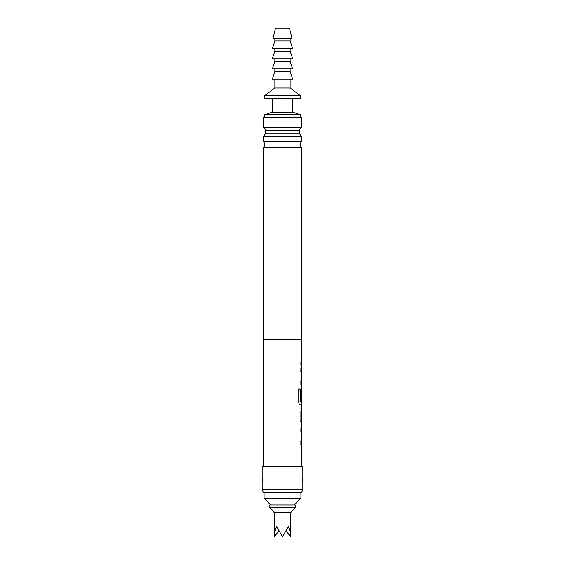 <?xml version="1.0" encoding="UTF-8"?>
<svg xmlns="http://www.w3.org/2000/svg" width="565" height="565" viewBox="0 0 565 565"><rect width="100%" height="100%" fill="white"/><g stroke="black" fill="none" stroke-linecap="round" stroke-linejoin="round"><path stroke-width="0.85" d="M300.912 364.891L301.569 364.891L300.905 364.891L300.905 361.826L301.569 361.826L301.569 339.706L263.431 339.706L263.431 466.831M301.569 364.891L301.569 368.373L300.905 368.373L300.905 371.445L301.569 371.445L301.491 381.778M301.449 368.373L301.442 371.445L300.785 371.445M300.785 381.778L301.442 381.778L301.569 388.325M301.322 404.801L301.569 408.283L300.912 408.283M300.912 411.355L301.569 411.355L301.569 421.688L300.912 421.688M300.912 424.76L301.569 424.76L301.442 428.256M301.442 444.697L301.569 466.831M301.569 444.712L300.905 444.712L300.905 441.646L301.491 441.646M301.491 431.307L301.569 441.646M301.569 431.307L300.905 431.307L300.905 428.242L301.569 428.242M301.569 424.76L300.905 421.893L300.905 411.151L301.569 408.283M301.569 404.801L300.072 404.801C299.344 404.604 298.906 403.65 298.758 401.941L298.758 389.045L300.149 389.045L300.22 401.397L301.569 401.397L301.569 391.065L301.47 399.992L300.905 399.992L300.905 391.192L301.442 388.325L301.442 391.065M301.569 384.85L300.905 384.85L300.905 381.778L301.569 381.778M300.785 399.992L301.343 399.992L301.569 391.065M301.569 411.355L301.569 421.688M302.84 466.831L262.16 466.831L262.16 489.714L302.84 489.714L302.84 466.831M302.84 489.714L301.654 492.256L263.346 492.256L262.16 489.714M302.769 477.715L302.769 481.366M262.231 477.722L262.231 481.366M263.622 339.706L263.622 147.38L301.378 147.38L301.378 339.706M263.622 147.38A4.386 4.386 0 0 0 263.622 141.758L263.622 136.08L301.378 136.08L301.378 141.758L263.622 141.758M301.378 147.38A4.386 4.386 0 0 1 301.378 141.758M301.378 136.08A5.403 5.403 0 0 1 299.492 133.114L265.508 133.114L265.508 130.6L299.492 130.6A5.403 5.403 0 0 1 301.378 127.634L263.622 127.634A5.403 5.403 0 0 1 265.508 130.6M263.622 136.08A5.403 5.403 0 0 0 265.508 133.114M299.492 133.114L299.492 130.6M264.067 492.256L264.067 498.295L300.933 498.295L300.933 492.256M294.259 504.969L300.933 498.295M270.741 504.969L264.067 498.295M301.378 127.634L301.378 117.238L263.622 117.238L263.622 127.634M292.67 98.169L292.67 112.153L300.298 114.695L300.298 117.238M272.33 98.169L272.33 112.153L264.703 114.695L264.703 117.238M273.509 504.969L295.213 504.969L295.213 507.511L269.788 507.511L269.788 504.969L273.509 504.969M286.194 531.157L290.763 536.75C290.728 533.932 289.923 530.556 288.341 526.629L282.5 536.75L276.659 526.629C275.077 530.556 274.272 533.932 274.237 536.75L274.237 512.596L290.763 512.596L295.213 507.511M274.237 536.75L278.806 531.157M290.128 79.1L290.128 87.999L300.298 95.626L300.298 98.169L264.703 98.169L264.703 95.626L274.873 87.999L274.873 79.1M282.5 79.1L272.33 79.1L274.873 71.473L290.128 71.473L292.67 79.1L282.5 79.1M290.128 87.999L274.873 87.999M300.298 95.626L264.703 95.626M292.67 112.153L272.33 112.153M300.298 114.695L264.703 114.695M282.5 68.93L272.33 68.93L274.873 61.303L290.128 61.303L292.67 68.93L282.5 68.93M282.5 58.76L272.33 58.76L274.873 51.133L290.128 51.133L292.67 58.76L282.5 58.76M282.5 48.59L272.33 48.59L274.873 40.963L290.128 40.963L292.67 48.59L282.5 48.59M282.5 38.42L272.966 38.42L275.508 28.25L289.492 28.25L292.034 38.42L282.5 38.42M301.442 361.826L301.442 364.891L300.785 364.891M301.442 384.85L300.785 384.85M298.645 389.045L300.029 389.045L300.22 401.397M301.442 401.397L301.442 404.801L299.951 404.801M301.442 408.29L301.442 421.688L300.792 421.688M301.442 421.688L301.442 424.753M300.785 428.242L301.449 428.242M301.442 428.242L301.442 431.307L300.785 431.307M300.785 441.646L301.364 441.646M301.442 441.646L301.442 444.712L300.785 444.712M290.763 536.75L290.763 512.596M274.237 512.596L269.788 507.511M274.873 68.93L274.873 71.473M274.873 58.76L274.873 61.303M274.873 48.59L274.873 51.133M274.873 38.42L274.873 40.963M290.128 38.42L290.128 40.963M290.128 48.59L290.128 51.133M290.128 58.76L290.128 61.303M290.128 68.93L290.128 71.473"/></g></svg>
